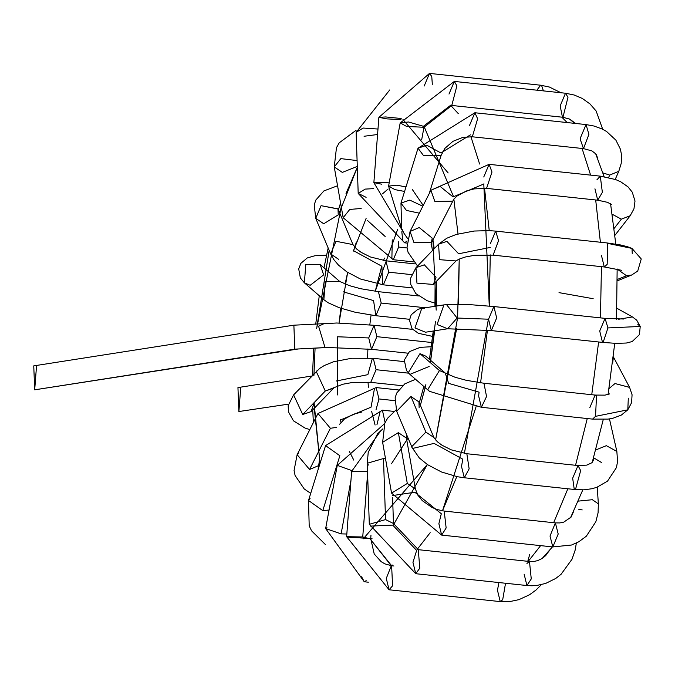 <?xml version="1.0" encoding="UTF-8"?>
<svg xmlns="http://www.w3.org/2000/svg" width="675" height="675" viewBox="0 0 675 675"><rect width="100%" height="100%" fill="white"/><g stroke="black" fill="none" stroke-linecap="round" stroke-linejoin="round"><path stroke-width="1.01" d="M40.163 388.969L34.695 389.821L36.543 365.808M374.068 325.282L336.766 323.004L293.87 325.19L33.75 365.875L34.695 389.821L297.599 349.076L294.806 349.144L293.87 325.19L294.806 349.144L34.695 389.821L294.806 349.144L327.822 347.507L325.029 347.574L318.583 326.219L324.084 323.629L318.583 326.219L325.029 347.574L294.806 349.144L327.822 347.507L371.52 349.321L376.861 336.665L374.068 325.282L376.861 336.665L371.52 349.321L368.727 337.939L337.298 336.774L368.727 337.939L374.068 325.282L412.543 329.366M376.861 336.665L431.966 342.52L376.861 336.665M323.646 274.894L310.171 285.306L304.383 282.817L305.792 264.625L320.22 264.558L323.646 274.894M418.441 295.928L378.422 291.676L360.61 288.698L349.481 285.668L339.694 281.458L320.22 264.558L305.792 264.625L304.383 282.817L323.857 299.717L325.266 281.517L339.685 281.45L325.266 281.517L323.857 299.717L328.219 302.797L339.323 307.749L355.261 312.272L375.865 315.714L381.206 303.058L378.422 291.676L381.206 303.058L375.865 315.714L409.565 319.3M343.119 291.794L373.562 300.594L343.119 291.794M373.562 300.594L375.865 315.714M381.206 303.058L425.486 307.766L381.206 303.058M338.226 214.869L323.738 223.754L315.731 218.337L321.072 205.681L338.023 208.988L338.226 214.869M338.124 209.233L338.993 207.892M337.956 208.828L321.072 205.681L315.731 218.337L330.666 253.935L336.007 241.279L352.957 244.586L336.007 241.279L330.666 253.935L333.754 259.521L338.462 265.098L346.815 271.856L360.399 278.994L383.366 284.842L388.707 272.185L385.923 260.803L388.707 272.185L383.366 284.842L411.902 287.879M338.673 259.352L330.666 253.935M353.152 250.467L381.898 266.279L353.152 250.467M382.506 284.445L381.898 266.279M388.707 272.185L411.514 274.615L388.707 272.185M357.286 166.404L342.318 172.395L334.243 166.911L340.833 158.617L357.092 160.582L340.833 158.617L334.243 166.911L343.17 217.73L349.76 209.436L361.176 208.482L349.76 209.436L343.17 217.73L393.272 259.723L398.613 247.067L398.604 241.785L398.613 247.067L393.272 259.723L413.319 261.849M367.445 220.438L385.189 236.52L367.445 220.438M391.88 258.694L392.259 239.836M398.613 247.067L407.093 247.97L398.613 247.067M377.57 134.502L364.07 136.266M389.737 89.952L356.138 132.351L363.133 128.047L377.992 129.035L363.133 128.047L356.138 132.351L358.197 193.413L365.183 189.101L373.756 188.629L365.183 189.101L358.197 193.413L404.629 242.814L407.084 240.958L404.629 242.814L406.898 243.059M366.12 197.328L358.197 193.413M402.773 240.882L401.819 231.719M536.827 90.188L540.683 85.219L541.688 85.75L543.417 90.889L541.688 85.75L540.683 85.219L429.511 73.398L431.764 76.478L432.329 84.35L431.764 76.478L429.511 73.398L378.886 117.332L385.788 116.952L401.203 118.513L385.788 116.952L378.886 117.332L373.866 182.655L380.767 182.284L389.171 182.866L380.767 182.284L373.866 182.655L403.54 232.487M424.17 86.054L429.511 73.398M400.925 119.585L386.876 118.893L378.886 117.332M381.848 184.216L373.866 182.655M575.615 123.466L569.725 119.146L575.615 123.466M562.427 117.104L560.166 105.891L565.507 93.234L567.979 97.267L562.95 117.273L562.427 117.104M562.95 117.273L567.979 97.267L565.507 93.234L454.334 81.422L456.882 85.868L451.778 105.452L456.882 85.868L454.334 81.422L400.191 122.901L406.586 126.436L423.968 127.271L406.586 126.436L400.191 122.901L408.502 121.981L423.419 126.293L450.917 105.055L423.419 126.293L423.968 127.271L451.778 105.452L562.95 117.273L569.725 119.146L575.269 123.424M448.993 94.07L454.334 81.422M400.191 122.901L388.581 186.106L394.976 189.633L404.578 191.447L394.976 189.633L388.581 186.106L396.883 185.178L405.979 186.95M608.622 177.517L609.685 175.087L603.003 172.927L609.685 175.087L608.622 177.517M615.212 179.415L618.789 171.298L609.685 175.087L618.781 171.307M580.601 140.332L580.702 137.227L586.043 124.571L588.912 134.384L583.487 148.61L580.601 140.332M597.527 157.933L596.27 154.271L591.933 150.905L583.487 148.61L588.912 134.384L586.043 124.571L474.871 112.75L477.63 118.758L472.314 136.789L477.63 118.758L474.871 112.75L418.027 148.188L423.487 155.554L441.112 155.368L423.487 155.554L418.027 148.188L426.828 145.235L440.91 152.98L470.45 134.857L440.91 152.98M469.522 125.407L474.871 112.75M418.027 148.188L400.967 203.074L406.426 210.431L419.318 213.173L406.426 210.431L400.967 203.074L409.759 200.112L422.828 206.221M614.25 228.277L621.363 219.156L612.368 214.329L621.363 219.156L614.25 228.277M630.18 215.747L621.363 219.156L630.163 215.772L633.952 208.853L635.006 201.032L632.273 192.189L628.02 186.874L620.764 181.811L615.583 179.542L600.286 176.15L602.362 192.375L597.729 200.188L594.945 188.806M596.911 179.82L600.286 176.15L489.113 164.337L491.982 172.032L486.557 188.367L491.982 172.032L489.113 164.337L430.912 190.249L434.835 201.462L452.486 201.158L434.835 201.462L430.912 190.249L440.058 186.368L453.043 196.914L484 183.921L453.043 196.914M611.508 204.533L607.483 202.323L597.729 200.188L602.362 192.375L600.286 176.15M483.764 176.985L489.113 164.337M430.912 190.249L410.071 231.449L413.994 242.654L431.637 242.359L413.994 242.654L410.071 231.449L419.217 227.559L432.202 238.106L431.063 244.831L432.025 247.649L431.063 244.831L431.798 246.265M617.372 279.442L626.527 275.746L617.161 269.08L626.527 275.746L617.372 279.442M631.657 275.029L626.527 275.746L631.623 275.046L637.706 271.097L641.25 258.964L631.986 248.417L607.762 243.388L607.163 264.364L604.285 266.962L601.492 255.58M632.247 253.454L631.986 248.417L632.247 253.454M621.81 270.346L604.285 266.962L607.163 264.364L607.762 243.388L606.833 242.924L631.986 248.417L627.404 246.687L620.392 244.941L606.833 242.924L495.661 231.112L498.547 240.621L493.113 255.142L498.547 240.621L495.661 231.112L489.223 230.631L474.162 231.036L456.072 234.503L446.791 238.233L438.573 244.198L439.526 259.664L455.996 260.955L439.526 259.664L438.573 244.198L446.901 241.355L458.629 253.783L490.236 247.438L458.629 253.783M490.32 243.759L495.661 231.112M438.573 244.198L415.986 267.68L416.948 283.137L433.409 284.437L416.948 283.137L415.986 267.68L424.322 264.828L436.042 277.265L433.417 284.428M618.68 319.25L632.408 316.921L618.68 319.25M617.001 308.315L632.408 316.921L636.711 320.152L640.212 326.464L607.939 327.923L603.172 342.301L602.505 342.394L599.721 331.012L605.062 318.364L607.939 327.923L640.212 326.464L637.723 324.194M640.212 326.464L639.461 334.589L632.163 341.567L626.392 343.027L616.106 343.373L602.505 342.394L603.172 342.301L607.939 327.923L605.062 318.364L493.889 306.543L496.673 317.925L491.333 330.581L488.548 319.199L493.889 306.543L471.032 304.729L452.604 304.29L443.905 304.889L437.096 324.464L447.635 328.767L437.096 324.464L443.905 304.889L421.791 308.348L414.982 327.923L425.528 332.227L414.982 327.923L421.791 308.348L424.583 308.273M602.505 342.394L491.333 330.581L496.673 317.925L493.889 306.543M488.548 319.199L457.11 318.035L488.548 319.199M446.69 304.822L457.11 318.035L447.635 328.767L425.461 332.235M613.28 357.834L612.706 362.703M613.389 356.881L629.589 387.357L615.001 383.543L609.069 388.53L615.001 383.543L629.606 387.391M628.315 398.183L627.801 409.826L595.536 416.348L592.574 419.108L595.536 416.348L627.801 409.826L628.315 398.183M589.79 407.725L595.131 395.069L596.506 396.073L595.536 416.348L596.506 396.073L595.131 395.069L483.958 383.257L486.548 396.52L481.402 407.287L478.617 395.904L479.098 392.167L448.656 383.366L479.098 392.167M629.589 387.357L632.07 394.757L631.589 402.68L627.801 409.826L621.337 415.083L612.934 418.247L608.032 419.116L592.574 419.108L481.402 407.287L486.548 396.52L483.958 383.257L466.206 380.287L455.06 377.257L439.442 370.541L427.781 389.526L429.393 391.289L427.781 389.526L439.442 370.541L445.23 373.03L448.656 383.366M429.182 366.466L409.911 374.389L408.308 372.625L419.968 353.649L425.756 356.138L419.968 353.649L439.442 370.541L419.968 353.649L408.308 372.625L409.919 374.389M601.383 462.443L593.612 457.777M609.466 418.913L616.849 451.415L606.344 445.677L595.848 449.921L606.344 445.677L616.849 451.432M574.155 488.675L572.67 478.204L578.011 465.548L580.669 470.618L575.463 489.586L574.155 488.675M616.849 451.415L617.583 461.489L616.402 467.648L607.525 481.132L596.886 487.282L592.051 488.717L583.976 489.831L575.463 489.586L580.669 470.618L578.011 465.548L466.838 453.727L469.142 468.855L464.29 477.765L461.498 466.383L462.822 459.202L434.076 443.391L462.822 459.202M575.463 489.586L464.29 477.765L469.142 468.855L466.838 453.727L451.254 449.854L441.965 445.205L437.383 441.788L433.882 437.51L425.866 432.101L411.59 446.858L425.866 432.101L433.882 437.51L418.947 401.912L410.94 396.495L396.655 411.261L410.94 396.495L425.866 432.101L410.94 396.495L418.947 401.912L419.141 407.793M434.076 443.391L412.493 448.47L396.655 411.261L395.128 397.845L396.731 393.01L404.814 383.847L415.564 379.291M397.558 412.872L396.655 411.261M419.048 402.157L419.884 400.849L419.048 402.157M582.196 509.937L578.475 509.178M578.264 501.12L592.363 499.711L598.362 503.862L592.363 499.711L578.264 501.12M550.015 536.034L555.39 522.889L558.2 534.026L552.833 546.927L550.015 536.034M597.232 487.156L598.362 503.862L598.084 512.772L595.856 521.716L586.339 536.195L578.829 541.772L571.548 545.02L552.833 546.927L558.2 534.026L555.39 522.889L444.218 511.076L446.141 527.977L441.661 535.106L438.877 523.724L441.298 513.751L414.813 492.235L441.298 513.751M552.833 546.927L441.661 535.106L446.141 527.977L444.218 511.076L437.333 509.6L432.008 507.457L422.322 500.673L417.918 495.248L415.37 488.936L407.295 483.452L391.559 493.121L407.295 483.452L415.37 488.936L406.443 438.117L398.368 432.641L382.632 442.302L398.368 432.641L407.295 483.452L398.368 432.641L406.443 438.117L406.418 434.531M414.813 492.235L392.732 495.534M526.947 563.456L529.478 561.49L531.259 578.939L526.922 585.529L524.129 574.147M576.349 543.08L575.176 550.066L572.003 559.237L561.085 574.282L555.761 578.441L545.645 583.445L536.811 585.461L531.9 585.773L526.922 585.529L531.259 578.939L529.478 561.49L418.298 549.669L419.766 568.232L415.749 573.708L412.957 562.326L416.644 550.471L392.732 525.108L416.644 550.471M526.922 585.529L415.749 573.708L419.766 568.232L418.298 549.669L393.466 523.496L385.543 519.59L369.309 524.306L385.543 519.59L393.466 523.496L392.597 497.475M392.732 525.108L370.432 526.103M385.543 519.59L383.493 458.528L367.259 463.252L383.493 458.528L385.543 519.59M385.535 458.831L383.493 458.528L385.535 458.831M368.381 465.041L367.259 463.252L368.212 452.41L377.544 433.839L382.927 428.802M545.417 555.145L545.974 555.255M541.367 584.668L535.975 590.06L529.58 594.742L518.932 599.653L509.693 601.602L500.243 601.602L502.689 599.771L505.533 583.251L502.689 599.771L500.243 601.602L497.458 590.22L498.935 582.55M386.286 578.399L391.272 565.76L370.018 538.802L362.737 536.962L346.621 536.667L362.737 536.962L370.018 538.802L391.627 565.751L392.572 585.807L389.07 589.781L386.286 578.399M500.243 601.602L389.07 589.781L392.572 585.807L391.627 565.751L384.91 563.878L381.097 561.642L374.22 553.964L370.718 538.523L347.777 537.19L346.621 536.667L351.65 471.344L367.538 471.606L351.65 471.344L381.13 430.287M362.737 536.962L367.613 473.639L362.737 536.962M352.806 471.867L351.65 471.344M368.322 582.196L364.255 581.766L366.171 580.669L364.255 581.766L361.606 576.754M364.255 581.766L325.645 528.576L341.111 533.866L346.823 534.018L341.111 533.866L325.645 528.576L326.978 527.715M341.111 533.866L350.958 480.271L341.111 533.866M325.645 528.576L337.264 465.379L351.717 470.551L337.264 465.379L338.597 464.518M329.054 510.03L322.785 510.621L308.5 500.487L310.078 498.597L308.5 500.487L322.785 510.621L329.054 510.03M322.785 510.621L339.854 455.735L325.569 445.601L339.854 455.735L322.785 510.621M385.096 422.558L382.404 410.172L385.096 422.558M376.971 424.617L380.101 411.775M318.313 468.939L318.119 468.07L318.313 468.939M319.258 461.354L318.693 465.598L309.555 469.488L297.127 454.688L298.73 452.689M310.719 493.349L304.214 488.945L295.11 475.538L294.064 470.551L297.127 454.688L309.555 469.488L318.693 465.598L320.389 462.265M309.555 469.488L330.396 428.288L317.967 413.497L330.396 428.288L309.555 469.488M336.361 427.418L330.396 428.288L336.361 427.418M340.099 420.154L371.056 407.168L340.099 420.154M375.983 409.894L378.953 398.959L376.169 387.577L378.953 398.959L375.983 409.894M371.056 407.168L374.507 388.37M378.953 398.959L394.765 400.638L378.953 398.959M313.673 404.477L311.04 411.649L302.704 414.501L293.617 394.892L294.038 394.478L293.617 394.892L302.704 414.501L311.04 411.649L333.619 388.176L325.291 391.019L316.204 371.419L316.626 371.005L316.204 371.419L325.291 391.019L302.704 414.501L325.291 391.019L342.976 384.21L352.477 382.48L370.735 382.362L376.085 369.706L373.292 358.324L376.085 369.706L370.735 382.362L402.351 385.72M336.26 381.004L367.867 374.659L336.26 381.004M367.867 374.659L372.296 358.585M376.085 369.706L408.62 373.165L376.085 369.706M311.757 376.034L237.946 387.577L238.891 411.531L240.739 387.509M238.891 411.531L288.444 404.148M528.255 561.364L540.608 545.628L528.255 561.364M553.652 522.703L567.861 488.776L553.652 522.703M575.547 465.286L587.258 418.542L575.547 465.286M591.747 394.706L598.632 341.98L591.747 394.706M600.446 317.866L601.442 266.659L600.446 317.866M600.396 242.241L595.688 199.969L600.396 242.241M590.608 175.12L582.069 148.458L590.608 175.12M567.16 122.563L561.794 117.146L567.16 122.563M450.655 105.367L458.308 113.628L450.655 105.367M470.914 136.679L479.613 164.025L470.914 136.679M483.789 183.904L489.274 306.079L490.269 254.897M488.388 319.224L464.392 453.414M456.815 476.609L442.496 510.84L476.103 406.637M430.177 532.693L417.108 549.517L430.177 532.693M392.512 565.068L389.796 565.473M456.688 328.438L435.586 439.99L457.566 318.085L459.228 259.065L458.477 304.282M458.004 233.938L453.862 199.091L458.004 233.938M448.149 172.943L402.967 119.475M339.466 212.422L357.32 167.324L346.022 193.472M341.263 206.879L316.668 328.404L329.164 250.366M313.976 373.739L315.065 348.486L313.934 375.418M314.069 402.688L320.051 463.328L314.272 408.291M370.702 538.81L372.009 538.557M393.55 524.779L427.334 464.51L363.226 538.869M435.443 321.697L430.329 362.635M425.866 384.64L420.373 405.312L425.157 387.619M407.945 438.185L391.466 463.759L407.945 438.185M341.061 422.989L340.436 419.529L341.061 422.989M337.458 394.934L337.753 336.817L337.458 394.934M340.892 308.289L339.036 323.03L347.65 272.405L345.077 284.099M366.112 218.43L353.438 251.083L356.417 241.962M382.43 193.894L388.133 188.983L382.43 193.894M412.484 189.734L423.225 205.453L412.484 189.734M436.185 310.129L432.937 239.794L434.253 248.687M436.607 281.112L436.371 306.062M367.892 348.95L367.597 357.885L367.892 348.95M368.035 382.126L368.39 387.222L368.035 382.126M384.413 258.069L383.577 260.508M381.712 266.262L375.241 291.305L397.617 229.492M371.048 315.132L369.816 324.852L371.048 315.132M375.089 425.048L371.655 411.455M349.22 451.187L353.81 460.131M430.709 360.433L434.641 330.801M424.111 126.546L453.381 196.29M489.24 230.631L484.523 188.207M480.575 382.852L487.451 330.185M371.52 349.321L407.776 353.168M326.565 255.167L314.854 255.757L307.285 257.934L300.873 263.343L298.704 268.903L300.35 277.931L304.358 282.791M337.559 185.768L323.907 190.915L315.832 200.036L314.221 204.863L315.723 218.312M338.023 208.988L352.957 244.586L356.527 248.915L361.133 252.34L370.448 256.981L385.923 260.803L415.218 263.917M356.122 130.258L339.23 142.813L336.471 147.698L334.243 166.911M560.992 92.753L549.391 87.041L540.683 85.219M602.699 129.271L596.152 111.037L590.001 103.95L582.306 98.449L574.197 95.015L565.507 93.234M423.968 127.271L421.681 139.725M388.581 186.106L401.203 227.222M618.789 171.298L621.211 163.401L621.565 155.098L620.401 149.158L615.887 140.155L606.53 131.439L602.066 128.959L593.983 126.023L586.043 124.571M583.487 148.61L472.314 136.789L462.839 137.379L452.908 141.353L444.842 148.416L441.112 155.368L429.224 193.59M400.967 203.074L401.659 228.462L404.063 233.423L407.548 238.402M615.001 235.229L630.163 215.772M597.729 200.188L486.557 188.367L474.002 188.907L466.366 190.991L457.27 195.868L453.862 199.091L431.637 242.359M410.071 231.449L407.008 247.278L408.038 252.264L417.563 266.043M617.389 280.792L631.623 275.046M604.285 266.962L493.113 255.142L474.398 255.319L465.193 257.032L458.899 259.208L455.988 260.955L433.409 284.437M415.952 267.722L410.552 278.336L410.788 284.496L415.825 293.6L427.25 300.763L435.054 303.151M559.018 292.638L593.173 298.704M623.616 319.005L605.062 318.364M491.333 330.581L447.635 328.767M421.791 308.348L417.918 309.31L411.21 314.761L409.463 320.178L412.071 328.801L418.441 333.323L432.692 336.428M609.685 393.905L604.977 395.137L595.131 395.069M481.402 407.287L429.393 391.289L409.911 374.389L406.519 370.567L404.291 360.138L409.404 351.641L420.238 347.355L431.409 346.731M445.23 373.03L425.756 356.138M593.494 458.156L593.3 460.527L591.764 462.805L586.82 465.117L578.011 465.548M464.29 477.765L457.355 476.719L441.475 471.977L427.596 464.687L419.268 457.912L411.59 446.858M573.902 510.84L571.101 517.101L563.726 522.146L559.82 522.931L555.39 522.889M441.661 535.106L391.559 493.121L382.632 442.302L384.851 423.107L387.602 418.222L396.115 409.852M549.062 551.053L544.97 556.259L541.991 558.571L537.595 560.655L533.672 561.49L529.478 561.49M415.749 573.708L369.309 524.306L367.259 463.252M529.765 554.285L527.766 561.313M393.922 565.996L391.627 565.751M389.07 589.781L346.621 536.667M370.718 538.523L370.972 535.241M337.264 465.379L384.598 423.681M325.392 544.523L311.605 530.854L309.201 525.892L308.5 500.487L325.561 445.601L382.404 410.172L394.006 411.404M318.364 468.771L318.693 465.598M297.127 454.688L317.967 413.497L376.169 387.577L398.512 389.956M339.635 424.229L344.351 419.082L353.472 414.214L361.977 411.995M309.808 429.621L304.872 427.975L293.465 420.829L288.436 411.801L288.174 405.641L293.583 394.934M293.617 394.892L319.68 368.39L324.363 365.487L333.627 361.741L351.7 358.256L373.292 358.324L404.106 361.598M419.302 402.764L423.832 386.471M429.469 359.353L433.257 331.02M431.266 243.236L432.464 250.543M435.097 282.682L434.953 306.29M569.379 118.986L574.771 123.373M595.569 153.461L604.142 176.656M610.588 203.816L615.794 244.114M617.153 268.962L616.503 319.207M614.756 343.33L608.065 394.538M603.264 419.504L592.245 462.333M582.812 489.873L570.476 517.852M552.445 546.885L542.168 558.453M340.58 202.981L338.377 209.841M328.16 247.97L323.983 267.823M319.267 295.734L315.714 324.278M313.681 348.528L312.5 375.266M312.736 409.885L313.369 422.592M318.33 466.459L318.6 468.02"/></g></svg>
